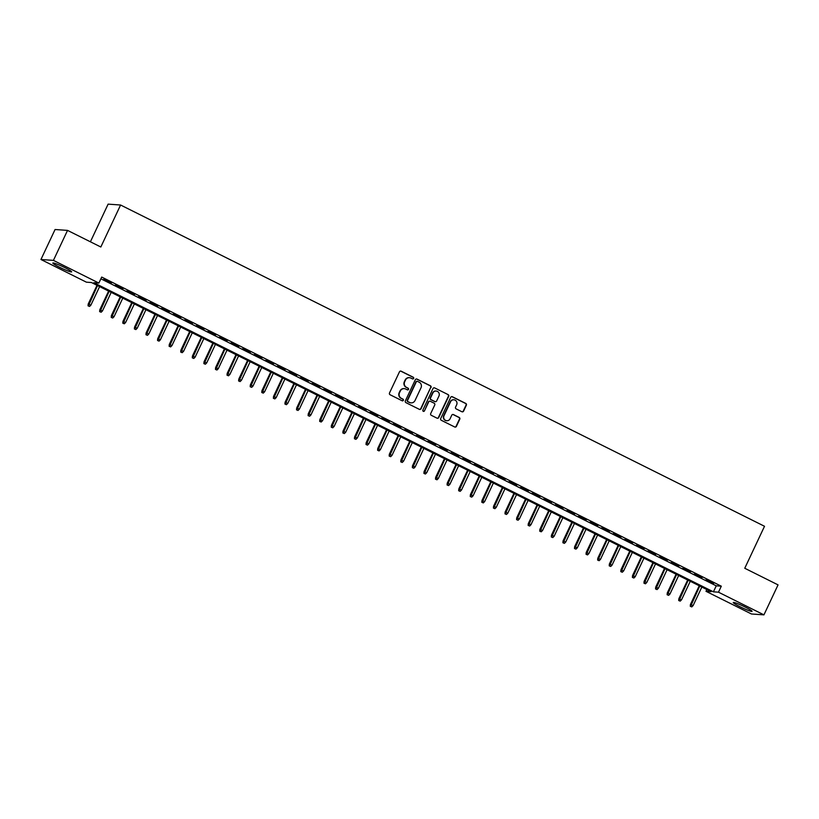 <?xml version="1.0" encoding="UTF-8"?>
<svg xmlns="http://www.w3.org/2000/svg" width="819" height="819" viewBox="0 0 819 819"><rect width="100%" height="100%" fill="white"/><g stroke="black" fill="none" stroke-linecap="round" stroke-linejoin="round"><path stroke-width="1.23" d="M413.646 378.439A0.911 0.88 94 0 0 413.247 377.221L401.167 371.191A1.31 1.269 94 0 0 399.477 371.806L389.496 392.997A1.31 1.269 94 0 0 390.079 394.748L402.16 400.767A0.911 0.88 94 0 0 403.347 400.348A0.911 0.88 94 0 0 402.938 399.119L401.371 398.341A4.187 4.044 94 0 1 399.508 392.762L400.337 390.991A4.187 4.044 94 0 1 405.753 389.035L407.309 389.824A0.911 0.88 94 0 0 408.497 389.394A0.911 0.88 94 0 0 408.087 388.175L406.531 387.387A4.187 4.044 94 0 1 404.658 381.808L405.497 380.036A4.187 4.044 94 0 1 410.903 378.091L412.469 378.869A0.911 0.88 94 0 0 413.646 378.439M412.622 378.931A0.911 0.88 94 0 0 412.909 377.201L400.829 371.171A1.31 1.269 94 0 0 400.532 371.068M402.313 400.829A0.911 0.88 94 0 0 402.6 399.099L401.371 398.341M407.473 389.875A0.911 0.88 94 0 0 407.749 388.145L406.531 387.387M740.018 606.725A10.391 0.983 25.2 0 1 733.251 602.487A10.391 0.983 25.2 0 1 745.27 607.094A10.391 0.983 25.2 0 1 752.047 611.332A10.391 0.983 25.2 0 1 740.018 606.725M59.613 267.27A10.391 0.983 25.2 0 1 52.846 263.032A10.391 0.983 25.2 0 1 64.875 267.639A10.391 0.983 25.2 0 1 71.642 271.877A10.391 0.983 25.2 0 1 59.613 267.27M461.885 411.742A1.31 1.269 94 0 0 463.574 411.128L466.369 405.18A1.31 1.269 94 0 0 465.786 403.439L452.375 396.744A1.31 1.269 94 0 0 450.685 397.358L440.714 418.55A1.31 1.269 94 0 0 441.298 420.29L454.709 426.986A1.31 1.269 94 0 0 456.398 426.371L459.776 419.195A1.31 1.269 94 0 0 459.193 417.444L453.46 414.588A1.31 1.269 94 0 0 451.76 415.192L450.092 418.755A3.501 3.378 94 0 1 446.805 420.731A3.501 3.378 94 0 1 444.011 415.724L450.573 401.771A3.501 3.378 94 0 1 453.859 399.795A3.501 3.378 94 0 1 456.654 404.801L455.559 407.125A1.31 1.269 94 0 0 456.142 408.876L461.885 411.742M40.95 259.5L55.068 229.515L67.537 230.395L100.829 247L120.588 205.016L764.516 526.279L744.758 568.263L778.05 584.879L763.932 614.864L751.463 613.984L706.009 591.308L711.066 591.666L91.462 282.535L86.404 282.176L40.95 259.5L53.419 260.381L98.884 283.067L93.827 282.709L713.421 591.83L718.478 592.188L763.932 614.864M67.537 230.395L53.419 260.381M100.88 278.818L716.246 585.831L721.304 586.189L101.699 277.068L98.884 283.067M721.304 586.189L718.478 592.188M431.019 387.541A1.31 1.269 94 0 0 430.436 385.8L417.025 379.105A1.31 1.269 94 0 0 415.335 379.719L405.354 400.911A1.31 1.269 94 0 0 405.937 402.651L419.359 409.346A1.31 1.269 94 0 0 421.048 408.742L430.681 387.52A1.31 1.269 94 0 0 430.098 385.769L416.687 379.084A1.31 1.269 94 0 0 416.39 378.982M434.694 387.93L448.116 394.615A1.31 1.269 94 0 1 448.699 396.365L438.718 417.557A1.31 1.269 94 0 1 437.029 418.171L431.285 415.305A1.31 1.269 94 0 1 430.712 413.554L434.756 404.965A1.31 1.269 94 0 0 434.172 403.214L430.364 401.32A1.31 1.269 94 0 0 428.675 401.924L424.457 410.882A0.911 0.88 94 0 1 423.597 411.394A0.911 0.88 94 0 1 422.87 410.084L433.005 388.534A1.31 1.269 94 0 1 434.694 387.93L448.116 394.615M111.415 282.954L103.624 279.433L111.415 282.954M123.004 288.738L115.213 285.207L123.004 288.738M134.582 294.512L126.791 290.991L134.582 294.512M146.161 300.297L138.37 296.765L146.161 300.297M157.739 306.071L149.949 302.549L157.739 306.071M169.328 311.844L161.538 308.323L169.328 311.844M180.907 317.629L173.116 314.097L180.907 317.629M192.485 323.403L184.695 319.881L192.485 323.403M204.064 329.187L196.273 325.655L204.064 329.187M215.653 334.961L207.862 331.439L215.653 334.961M227.232 340.735L219.441 337.213L227.232 340.735M238.81 346.519L231.019 342.987L238.81 346.519M250.399 352.293L242.598 348.771L250.399 352.293M261.978 358.077L254.187 354.545L261.978 358.077M273.556 363.851L265.766 360.329L273.556 363.851M285.135 369.625L277.344 366.103L285.135 369.625M296.724 375.409L288.933 371.877L296.724 375.409M308.302 381.183L300.512 377.661L308.302 381.183M319.881 386.967L312.09 383.435L319.881 386.967M331.46 392.741L323.669 389.22L331.46 392.741M343.048 398.515L335.258 394.993L343.048 398.515M354.627 404.299L346.836 400.767L354.627 404.299M366.206 410.073L358.415 406.552L366.206 410.073M377.784 415.857L369.993 412.326L377.784 415.857M389.373 421.631L381.582 418.11L389.373 421.631M400.952 427.405L393.161 423.884L400.952 427.405M412.53 433.19L404.74 429.658L412.53 433.19M424.119 438.964L416.318 435.442L424.119 438.964M435.698 444.748L427.907 441.216L435.698 444.748M447.276 450.522L439.486 446.99L447.276 450.522M458.855 456.296L451.064 452.774L458.855 456.296M470.444 462.08L462.653 458.548L470.444 462.08M482.022 467.854L474.232 464.332L482.022 467.854M493.601 473.638L485.81 470.106L493.601 473.638M505.18 479.412L497.389 475.88L505.18 479.412M516.769 485.186L508.978 481.664L516.769 485.186M528.347 490.97L520.556 487.438L528.347 490.97M539.926 496.744L532.135 493.222L539.926 496.744M551.504 502.528L543.714 498.996L551.504 502.528M563.093 508.302L555.302 504.77L563.093 508.302M574.672 514.076L566.881 510.554L574.672 514.076M586.25 519.86L578.46 516.328L586.25 519.86M597.839 525.634L590.038 522.112L597.839 525.634M609.418 531.418L601.627 527.886L609.418 531.418M620.997 537.192L613.206 533.66L620.997 537.192M632.575 542.966L624.784 539.445L632.575 542.966M644.164 548.75L636.363 545.219L644.164 548.75M655.743 554.524L647.952 551.003L655.743 554.524M667.321 560.309L659.53 556.777L667.321 560.309M678.9 566.083L671.109 562.551L678.9 566.083M690.489 571.857L682.698 568.335L690.489 571.857M702.067 577.641L694.277 574.109L702.067 577.641M705.855 579.893L713.646 583.415L705.855 579.893M120.588 205.016L108.118 204.136L90.397 241.8M706.828 589.547L706.009 591.308M716.246 585.831L713.421 591.83M409.254 377.672A4.187 4.044 94 0 0 405.159 380.016L405.497 380.036M406.193 387.367A4.187 4.044 94 0 1 404.32 381.787L405.159 380.016M404.105 388.626A4.187 4.044 94 0 0 400 390.97L400.337 390.991M401.034 398.321A4.187 4.044 94 0 1 399.17 392.731L400 390.97M419.645 409.449A1.31 1.269 94 0 0 420.71 408.712L430.681 387.52M417.495 381.378A0.911 0.88 94 0 0 416.318 381.808L407.555 400.409A0.911 0.88 94 0 0 407.964 401.627L409.613 402.457A4.187 4.044 94 0 0 415.028 400.501L421.007 387.786A4.187 4.044 94 0 0 419.144 382.197L417.495 381.378M417.004 381.296A0.911 0.88 94 0 0 415.98 381.777L416.318 381.808M410.923 402.846A4.187 4.044 94 0 1 409.275 402.426L407.627 401.607A0.911 0.88 94 0 1 407.217 400.389L415.98 381.777M437.326 418.274A1.31 1.269 94 0 0 438.38 417.536L448.362 396.335A1.31 1.269 94 0 0 447.778 394.594M429.729 401.187A1.31 1.269 94 0 0 428.337 401.904L424.457 410.882M423.433 411.363A0.911 0.88 94 0 0 424.119 410.851M438.953 396.048A3.501 3.378 94 0 0 436.158 391.042A3.501 3.378 94 0 0 432.872 393.007L430.559 397.921A1.31 1.269 94 0 0 431.142 399.672L434.95 401.566A1.31 1.269 94 0 0 436.64 400.962L438.953 396.048M435.984 391.032A3.501 3.378 94 0 0 432.534 392.987L432.872 393.007M435.237 401.668A1.31 1.269 94 0 1 434.613 401.545L430.804 399.641A1.31 1.269 94 0 1 430.221 397.901L432.534 392.987M453.695 399.795A3.501 3.378 94 0 0 450.235 401.75L450.573 401.771M446.631 420.71A3.501 3.378 94 0 1 443.673 415.704L450.235 401.75M455.006 427.088A1.31 1.269 94 0 0 456.06 426.351L459.439 419.174A1.31 1.269 94 0 0 458.855 417.424L453.122 414.557A1.31 1.269 94 0 0 452.825 414.455M462.182 411.844A1.31 1.269 94 0 0 463.237 411.107L466.031 405.159A1.31 1.269 94 0 0 465.458 403.409L452.037 396.724A1.31 1.269 94 0 0 451.74 396.621M88.063 305.845L89.558 306.449L88.063 305.845L88.196 304.054L90.889 305.129L99.611 286.599M88.401 305.876L97.522 285.565M88.196 304.054L97.021 285.309M90.889 305.129L89.558 306.449M99.642 311.629L101.146 312.234L99.642 311.629L99.785 309.828L102.477 310.913L111.189 292.383M99.979 311.65L109.111 291.339M99.785 309.828L108.599 291.093M102.477 310.913L101.146 312.234M111.23 317.403L112.725 318.007L111.23 317.403L111.364 315.602L114.056 316.687L122.778 298.157M111.568 317.434L120.69 297.123M111.364 315.602L120.178 296.867M114.056 316.687L112.725 318.007M122.809 323.188L124.304 323.781L122.809 323.188L122.942 321.386L125.635 322.471L134.357 303.941M123.147 323.208L132.268 302.897M122.942 321.386L131.767 302.641M125.635 322.471L124.304 323.781M134.388 328.962L135.882 329.566L134.388 328.962L134.531 327.16L137.213 328.245L145.936 309.715M134.725 328.982L143.857 308.671M134.531 327.16L143.345 308.425M137.213 328.245L135.882 329.566M145.977 334.736L147.471 335.34L145.977 334.736L146.11 332.944L148.802 334.019L157.514 315.489M146.304 334.766L155.436 314.455M146.11 332.944L154.924 314.199M148.802 334.019L147.471 335.34M157.555 340.52L159.05 341.124L157.555 340.52L157.688 338.718L160.381 339.803L169.103 321.273M157.893 340.54L167.015 320.229M157.688 338.718L166.503 319.973M160.381 339.803L159.05 341.124M169.134 346.294L170.628 346.898L169.134 346.294L169.267 344.492L171.959 345.577L180.682 327.047M169.472 346.324L178.593 326.013M169.267 344.492L178.092 325.757M171.959 345.577L170.628 346.898M180.712 352.078L182.207 352.672L180.712 352.078L180.856 350.276L183.548 351.361L192.26 332.831M181.05 352.098L190.182 331.787M180.856 350.276L189.67 331.531M183.548 351.361L182.207 352.672M192.301 357.852L193.796 358.456L192.301 357.852L192.434 356.05L195.127 357.135L203.839 338.605M192.639 357.872L201.761 337.561M192.434 356.05L201.249 337.315M195.127 357.135L193.796 358.456M203.88 363.626L205.374 364.23L203.88 363.626L204.013 361.834L206.705 362.909L215.428 344.379M204.218 363.656L213.339 343.345M204.013 361.834L212.838 343.089M206.705 362.909L205.374 364.23M215.458 369.41L216.953 370.014L215.458 369.41L215.592 367.608L218.284 368.693L227.006 350.163M215.796 369.43L224.918 349.119M215.592 367.608L224.416 348.863M218.284 368.693L216.953 370.014M227.037 375.184L228.532 375.788L227.037 375.184L227.18 373.382L229.873 374.467L238.585 355.937M227.375 375.215L236.507 354.903M227.18 373.382L235.995 354.647M229.873 374.467L228.532 375.788M238.626 380.968L240.121 381.562L238.626 380.968L238.759 379.166L241.451 380.251L250.174 361.722M238.964 380.989L248.085 360.677M238.759 379.166L247.573 360.421M241.451 380.251L240.121 381.562M250.204 386.742L251.699 387.346L250.204 386.742L250.338 384.94L253.03 386.025L261.752 367.496M250.542 386.763L259.664 366.451M250.338 384.94L259.162 366.206M253.03 386.025L251.699 387.346M261.783 392.516L263.278 393.12L261.783 392.516L261.916 390.724L264.609 391.799L273.331 373.269M262.121 392.547L271.243 372.236M261.916 390.724L270.741 371.98M264.609 391.799L263.278 393.12M273.362 398.3L274.867 398.904L273.362 398.3L273.505 396.498L276.198 397.584L284.91 379.054M273.7 398.321L282.831 378.009M273.505 396.498L282.32 377.754M276.198 397.584L274.867 398.904M284.951 404.074L286.445 404.678L284.951 404.074L285.084 402.272L287.776 403.357L296.498 384.828M285.288 404.105L294.41 383.794M285.084 402.272L293.898 383.538M287.776 403.357L286.445 404.678M296.529 409.858L298.024 410.452L296.529 409.858L296.662 408.057L299.355 409.142L308.077 390.612M296.867 409.879L305.989 389.568M296.662 408.057L305.487 389.312M299.355 409.142L298.024 410.452M308.108 415.632L309.602 416.236L308.108 415.632L308.251 413.83L310.933 414.916L319.656 396.386M308.446 415.653L317.567 395.342M308.251 413.83L317.066 395.096M310.933 414.916L309.602 416.236M319.697 421.406L321.191 422.01L319.697 421.406L319.83 419.615L322.522 420.69L331.234 402.16M320.024 421.437L329.156 401.126M319.83 419.615L328.644 400.87M322.522 420.69L321.191 422.01M331.275 427.19L332.77 427.794L331.275 427.19L331.408 425.389L334.101 426.474L342.823 407.944M331.613 427.211L340.735 406.9M331.408 425.389L340.223 406.644M334.101 426.474L332.77 427.794M342.854 432.964L344.349 433.568L342.854 432.964L342.987 431.163L345.679 432.248L354.402 413.718M343.192 432.995L352.313 412.684M342.987 431.163L351.812 412.428M345.679 432.248L344.349 433.568M354.432 438.749L355.927 439.342L354.432 438.749L354.576 436.947L357.258 438.032L365.98 419.502M354.77 438.769L363.902 418.458M354.576 436.947L363.39 418.202M357.258 438.032L355.927 439.342M366.021 444.522L367.516 445.126L366.021 444.522L366.154 442.721L368.847 443.806L377.559 425.276M366.359 444.543L375.481 424.232M366.154 442.721L374.969 423.986M368.847 443.806L367.516 445.126M377.6 450.296L379.095 450.9L377.6 450.296L377.733 448.505L380.425 449.58L389.148 431.05M377.938 450.327L387.059 430.016M377.733 448.505L386.548 429.76M380.425 449.58L379.095 450.9M389.179 456.081L390.673 456.685L389.179 456.081L389.312 454.279L392.004 455.364L400.726 436.834M389.516 456.101L398.638 435.79M389.312 454.279L398.136 435.534M392.004 455.364L390.673 456.685M400.757 461.855L402.252 462.459L400.757 461.855L400.901 460.053L403.593 461.138L412.305 442.608M401.095 461.885L410.227 441.574M400.901 460.053L409.715 441.318M403.593 461.138L402.252 462.459M412.346 467.639L413.841 468.233L412.346 467.639L412.479 465.837L415.172 466.922L423.894 448.392M412.684 467.659L421.805 447.348M412.479 465.837L421.294 447.092M415.172 466.922L413.841 468.233M423.925 473.413L425.419 474.017L423.925 473.413L424.058 471.611L426.75 472.696L435.473 454.166M424.262 473.433L433.384 453.122M424.058 471.611L432.882 452.876M426.75 472.696L425.419 474.017M435.503 479.187L436.998 479.791L435.503 479.187L435.636 477.395L438.329 478.47L447.051 459.94M435.841 479.217L444.963 458.906M435.636 477.395L444.461 458.65M438.329 478.47L436.998 479.791M447.082 484.971L448.587 485.575L447.082 484.971L447.225 483.169L449.918 484.254L458.63 465.724M447.42 484.991L456.552 464.68M447.225 483.169L456.04 464.424M449.918 484.254L448.587 485.575M458.671 490.745L460.165 491.349L458.671 490.745L458.804 488.943L461.496 490.028L470.219 471.498M459.009 490.765L468.13 470.464M458.804 488.943L467.618 470.208M461.496 490.028L460.165 491.349M470.249 496.529L471.744 497.123L470.249 496.529L470.382 494.727L473.075 495.812L481.797 477.282M470.587 496.549L479.709 476.238M470.382 494.727L479.207 475.982M473.075 495.812L471.744 497.123M481.828 502.303L483.323 502.907L481.828 502.303L481.971 500.501L484.653 501.586L493.376 483.056M482.166 502.323L491.287 482.012M481.971 500.501L490.786 481.767M484.653 501.586L483.323 502.907M493.417 508.077L494.911 508.681L493.417 508.077L493.55 506.285L496.242 507.36L504.954 488.83M493.744 508.108L502.876 487.796M493.55 506.285L502.364 487.54M496.242 507.36L494.911 508.681M504.995 513.861L506.49 514.465L504.995 513.861L505.128 512.059L507.821 513.144L516.543 494.615M505.333 513.882L514.455 493.57M505.128 512.059L513.943 493.314M507.821 513.144L506.49 514.465M516.574 519.635L518.069 520.239L516.574 519.635L516.707 517.833L519.4 518.918L528.122 500.389M516.912 519.655L526.033 499.355M516.707 517.833L525.532 499.099M519.4 518.918L518.069 520.239M528.153 525.419L529.647 526.013L528.153 525.419L528.296 523.617L530.978 524.692L539.701 506.173M528.49 525.44L537.622 505.128M528.296 523.617L537.11 504.873M530.978 524.692L529.647 526.013M539.741 531.193L541.236 531.797L539.741 531.193L539.875 529.391L542.567 530.477L551.279 511.947M540.079 531.214L549.201 510.902M539.875 529.391L548.689 510.657M542.567 530.477L541.236 531.797M551.32 536.967L552.815 537.571L551.32 536.967L551.453 535.176L554.146 536.25L562.868 517.721M551.658 536.998L560.78 516.687M551.453 535.176L560.268 516.431M554.146 536.25L552.815 537.571M562.899 542.751L564.393 543.355L562.899 542.751L563.032 540.949L565.724 542.035L574.447 523.505M563.237 542.772L572.358 522.461M563.032 540.949L571.857 522.205M565.724 542.035L564.393 543.355M574.477 548.525L575.972 549.129L574.477 548.525L574.621 546.723L577.313 547.809L586.025 529.279M574.815 548.546L583.947 528.245M574.621 546.723L583.435 527.989M577.313 547.809L575.972 549.129M586.066 554.309L587.561 554.903L586.066 554.309L586.199 552.508L588.892 553.583L597.604 535.063M586.404 554.33L595.526 534.019M586.199 552.508L595.014 533.763M588.892 553.583L587.561 554.903M597.645 560.083L599.139 560.687L597.645 560.083L597.778 558.282L600.47 559.367L609.193 540.837M597.983 560.104L607.104 539.793M597.778 558.282L606.603 539.547M600.47 559.367L599.139 560.687M609.223 565.857L610.718 566.461L609.223 565.857L609.356 564.056L612.049 565.141L620.771 546.611M609.561 565.888L618.683 545.577M609.356 564.056L618.181 545.321M612.049 565.141L610.718 566.461M620.802 571.642L622.297 572.246L620.802 571.642L620.945 569.84L623.638 570.925L632.35 552.395M621.14 571.662L630.272 551.351M620.945 569.84L629.76 551.095M623.638 570.925L622.297 572.246M632.391 577.415L633.886 578.019L632.391 577.415L632.524 575.614L635.216 576.699L643.939 558.169M632.729 577.436L641.85 557.135M632.524 575.614L641.338 556.879M635.216 576.699L633.886 578.019M643.969 583.2L645.464 583.793L643.969 583.2L644.103 581.398L646.795 582.473L655.517 563.953M644.307 583.22L653.429 562.909M644.103 581.398L652.927 562.653M646.795 582.473L645.464 583.793M655.548 588.974L657.043 589.578L655.548 588.974L655.681 587.172L658.374 588.257L667.096 569.727M655.886 588.994L665.008 568.683M655.681 587.172L664.506 568.437M658.374 588.257L657.043 589.578M667.127 594.748L668.632 595.352L667.127 594.748L667.27 592.946L669.962 594.031L678.675 575.501M667.465 594.778L676.596 574.467M667.27 592.946L676.084 574.211M669.962 594.031L668.632 595.352M678.716 600.532L680.21 601.126L678.716 600.532L678.849 598.73L681.541 599.815L690.263 581.285M679.053 600.552L688.175 580.241M678.849 598.73L687.663 579.985M681.541 599.815L680.21 601.126M690.294 606.306L691.789 606.91L690.294 606.306L690.427 604.504L693.12 605.589L701.842 587.059M690.632 606.326L699.754 586.025M690.427 604.504L699.252 585.769M693.12 605.589L691.789 606.91"/></g></svg>
